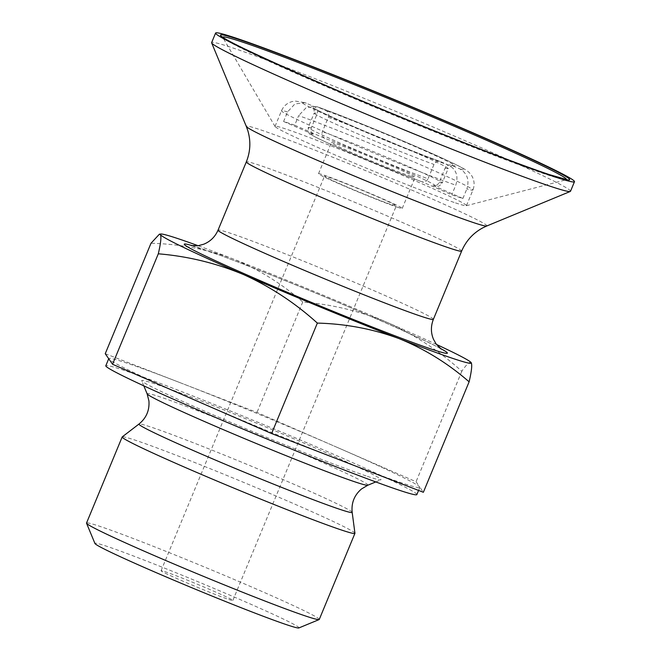 <?xml version="1.0" encoding="UTF-8"?>
<svg xmlns="http://www.w3.org/2000/svg" width="661" height="661" viewBox="0 0 661 661"><rect width="100%" height="100%" fill="white"/><g stroke="black" fill="none" stroke-linecap="round" stroke-linejoin="round"><path stroke-width="0.5" stroke-dasharray="3.31 2.48" d="M439.168 182.486A72.512 2.594 22.5 0 0 442.217 182.948C438.251 187.699 438.003 186.27 433.451 185.592L432.872 185.386C435.574 186.179 437.673 185.212 439.168 182.486L445.109 168.134C446.613 165.424 448.703 164.457 451.397 165.233L459.973 168.968C467.22 173.281 469.517 179.924 466.864 188.906A103.587 3.71 22.5 0 0 472.912 190.062A103.587 3.71 22.5 0 0 406.548 158.731A103.587 3.71 22.5 0 0 298.656 115.634L294.699 125.202A103.587 3.71 22.5 0 0 283.586 121.492L287.552 111.932L294.864 103.984L304.845 102.653L314.909 106.908C317.313 108.363 318.09 110.577 317.23 113.568L311.29 127.912C310.43 130.911 311.207 133.134 313.62 134.571A67.331 2.413 22.5 0 0 344.356 150.344A67.331 2.413 22.5 0 0 421.759 181.684L422.015 181.783C401.648 174.479 359.444 157.211 333.921 145.751C321.833 140.347 314.19 136.62 310.992 134.563C309.059 134.555 308.142 132.183 308.233 127.449A72.512 2.594 22.5 0 0 352.966 148.642A72.512 2.594 22.5 0 0 428.055 178.776L433.996 164.432C435.5 161.714 437.59 160.747 440.284 161.524L440.019 161.424C405.656 149.493 313.992 110.139 313.033 107.611C313.835 107.181 314.215 109.015 314.173 113.105A72.512 2.594 22.5 0 0 358.915 134.299A72.512 2.594 22.5 0 0 433.996 164.432M294.699 125.202L324.733 138.281A67.331 2.413 22.5 0 1 402.136 169.621A67.331 2.413 22.5 0 1 432.872 185.386L462.907 198.465A103.587 3.71 22.5 0 1 458.015 196.904A103.587 3.71 22.5 0 1 451.793 194.764L421.759 181.684C424.453 182.461 426.552 181.494 428.055 178.776M324.733 138.281C322.312 136.835 321.535 134.613 322.394 131.622L328.343 117.278C329.203 114.279 328.434 112.064 326.022 110.618L316.627 106.561L306.307 107.545L298.656 115.634M445.109 168.134A72.512 2.594 22.5 0 0 448.158 168.605C451.513 165.498 453.074 164.473 452.851 165.531L451.397 165.233A77.692 2.784 22.5 0 0 416.488 147.188A77.692 2.784 22.5 0 0 326.022 110.618M314.909 106.908A77.692 2.784 22.5 0 0 349.818 124.954A77.692 2.784 22.5 0 0 440.284 161.524L448.869 165.258C456.28 169.456 458.577 176.107 455.76 185.196L451.793 194.764M455.528 202.902A103.587 3.71 22.5 0 0 466.294 205.736A103.587 3.71 22.5 0 0 466.468 205.621A103.587 3.71 22.5 0 0 372.184 162.548A103.587 3.71 22.5 0 0 275.059 126.334A103.587 3.71 22.5 0 0 275.1 126.54A103.587 3.71 22.5 0 0 349.388 161.053A103.587 3.71 22.5 0 0 455.528 202.902M462.907 198.465L466.864 188.906M436.5 344.464A168.332 6.032 22.5 0 0 388.024 322.75A168.332 6.032 22.5 0 0 232.622 258.748A168.332 6.032 22.5 0 0 198.069 245.702M471.21 362.674C469.806 361.278 466.666 364.145 461.808 371.275C439.59 351.173 415.001 335.003 388.024 322.75C360.724 311.339 332.301 304.415 302.746 301.994C281.644 283.536 258.269 269.126 232.622 258.748C206.662 249.164 179.453 244 150.997 243.256M336.523 447.092L416.058 481.729L419.71 487.008A168.332 6.032 22.5 0 0 336.523 447.092A168.332 6.032 22.5 0 0 181.122 383.083L256.997 412.447L336.523 447.092M105.239 353.709L181.122 383.083A168.332 6.032 22.5 0 0 108.784 358.576A168.332 6.032 22.5 0 0 108.891 358.989A168.332 6.032 22.5 0 0 192.078 398.905A168.332 6.032 22.5 0 0 347.488 462.915A168.332 6.032 22.5 0 0 402.053 483.001A168.332 6.032 22.5 0 0 419.818 487.413A168.332 6.032 22.5 0 0 419.71 487.008L423.362 492.28M392.163 204.91A38.842 1.388 22.5 0 0 396.261 205.935A38.842 1.388 22.5 0 0 360.906 189.781A38.842 1.388 22.5 0 0 324.485 176.198A38.842 1.388 22.5 0 0 351.528 188.864A38.842 1.388 22.5 0 0 392.163 204.91M228.739 599.436A38.842 1.388 22.5 0 0 232.846 600.452A38.842 1.388 22.5 0 0 197.49 584.299A38.842 1.388 22.5 0 0 161.069 570.724A38.842 1.388 22.5 0 0 188.112 583.39A38.842 1.388 22.5 0 0 228.739 599.436M397.459 207.215A45.32 1.619 22.5 0 0 402.243 208.405A45.32 1.619 22.5 0 0 360.989 189.567A45.32 1.619 22.5 0 0 318.503 173.719A45.32 1.619 22.5 0 0 350.057 188.501A45.32 1.619 22.5 0 0 397.459 207.215M410.332 176.132A45.32 1.619 22.5 0 0 415.116 177.322A45.32 1.619 22.5 0 0 373.87 158.483A45.32 1.619 22.5 0 0 331.376 142.636A45.32 1.619 22.5 0 0 362.93 157.417A45.32 1.619 22.5 0 0 410.332 176.132M283.586 121.492L313.62 134.571M570.517 191.269A194.227 6.957 22.5 0 0 393.733 110.511A194.227 6.957 22.5 0 0 211.627 42.618M416.851 494.585A168.332 6.032 22.5 0 0 263.64 424.602A168.332 6.032 22.5 0 0 105.81 365.756M367.293 476.325A129.49 4.635 22.5 0 0 380.819 479.845A129.49 4.635 22.5 0 0 263.103 425.882A129.49 4.635 22.5 0 0 141.718 380.802A129.49 4.635 22.5 0 0 233.944 423.726A129.49 4.635 22.5 0 0 367.293 476.325M354.94 533.27A125.962 4.511 22.5 0 0 240.282 480.993A125.962 4.511 22.5 0 0 122.235 436.888M319.271 619.448A125.962 4.511 22.5 0 0 204.621 567.072A125.962 4.511 22.5 0 0 86.525 523.041M298.855 627.95A110.428 3.958 22.5 0 0 198.465 581.936A110.428 3.958 22.5 0 0 94.944 543.491M461.808 371.275L416.058 481.729M302.746 301.994L256.997 412.447M311.29 127.912A72.512 2.594 22.5 0 0 308.233 127.449L314.173 113.105A72.512 2.594 22.5 0 1 317.23 113.568M328.343 117.278A72.512 2.594 22.5 0 1 403.425 147.403A72.512 2.594 22.5 0 1 448.158 168.605L442.217 182.948A72.512 2.594 22.5 0 0 397.484 161.755A72.512 2.594 22.5 0 0 322.394 131.622M306.324 103.174A88.053 3.156 22.5 0 0 345.373 123.467A88.053 3.156 22.5 0 0 448.869 165.258M459.973 168.968A88.053 3.156 22.5 0 0 420.925 148.675A88.053 3.156 22.5 0 0 317.437 106.875M287.552 111.932A103.587 3.71 22.5 0 0 281.503 110.775A103.587 3.71 22.5 0 0 347.868 142.107A103.587 3.71 22.5 0 0 455.76 185.196M222.848 37.247A185.923 6.66 22.5 0 0 222.939 37.57A185.923 6.66 22.5 0 0 356.271 99.505A185.923 6.66 22.5 0 0 546.779 174.62A185.923 6.66 22.5 0 0 566.089 179.709A185.923 6.66 22.5 0 0 566.378 179.544M486.719 226.012A130.192 4.66 22.5 0 0 368.367 171.761A130.192 4.66 22.5 0 0 246.313 126.433M461.642 251.097A116.534 4.173 22.5 0 0 355.577 202.646A116.534 4.173 22.5 0 0 246.313 161.904M433.376 319.346A116.534 4.173 22.5 0 0 327.302 270.894A116.534 4.173 22.5 0 0 218.039 230.152M440.044 348.223A142.437 5.106 22.5 0 0 317.759 293.947A142.437 5.106 22.5 0 0 192.905 245.859M367.789 485.232A119.501 4.28 22.5 0 0 259.153 435.434A119.501 4.28 22.5 0 0 147.122 393.824M352.173 512.316A115.386 4.131 22.5 0 0 247.14 464.435A115.386 4.131 22.5 0 0 139.008 424.023M275.059 126.334L281.503 110.775C283.652 105.967 287.246 102.893 292.278 101.538L295.343 101.083L304.845 102.637M466.468 205.621L472.912 190.062C474.788 185.138 474.424 180.42 471.822 175.909L469.979 173.422C467.22 170.579 465.608 169.109 448.348 160.962C417.405 146.354 346.546 117.08 316.627 106.561M232.846 600.452L396.261 205.935M161.069 570.724L324.485 176.198M402.243 208.405L415.116 177.322M318.503 173.719L331.376 142.636M466.294 205.736L566.849 179.594M275.1 126.54L222.476 36.95M441.184 349.099C437.334 345.827 375.06 317.363 313.545 292.228C276.562 276.984 245.413 264.681 220.105 255.328L191.483 245.669M418.57 490.429L419.818 487.413M375.787 481.927L380.819 479.845M143.801 385.834L141.718 380.802"/><path stroke-width="0.99" d="M198.069 245.702A168.332 6.032 22.5 0 0 160.73 234.019A168.332 6.032 22.5 0 0 160.4 234.655C161.474 236.845 160.772 243.231 158.301 253.807C187.831 256.245 216.254 263.169 243.579 274.571A168.332 6.032 22.5 0 0 398.988 338.581A168.332 6.032 22.5 0 0 471.21 362.674A168.332 6.032 22.5 0 0 471.161 362.608A168.332 6.032 22.5 0 0 436.5 344.464M469.112 381.827L423.362 492.28L271.605 433.55L112.552 364.261L105.239 353.709L150.997 243.256L159.384 234.209L160.4 234.655A168.332 6.032 22.5 0 0 243.579 274.571C270.547 286.791 295.137 302.969 317.354 323.097C345.81 323.816 373.019 328.98 398.988 338.581C424.61 348.958 447.984 363.376 469.112 381.827C471.59 371.242 472.293 364.855 471.21 362.674L471.169 362.616M553.976 176.611A194.227 6.957 22.5 0 0 574.475 181.709A194.227 6.957 22.5 0 0 397.699 100.951A194.227 6.957 22.5 0 0 215.593 33.05A194.227 6.957 22.5 0 0 350.834 96.39A194.227 6.957 22.5 0 0 553.976 176.611M215.593 33.05L211.627 42.618A194.227 6.957 22.5 0 0 211.652 42.891A194.227 6.957 22.5 0 0 349.991 107.28A194.227 6.957 22.5 0 0 550.018 186.179A194.227 6.957 22.5 0 0 570.303 191.45A194.227 6.957 22.5 0 0 570.517 191.269L574.475 181.709M108.718 358.733L105.81 365.756A168.332 6.032 22.5 0 0 223.021 420.652A168.332 6.032 22.5 0 0 399.079 490.173A168.332 6.032 22.5 0 0 416.851 494.585L418.57 490.429M341.63 530.064A125.962 4.511 22.5 0 0 354.924 533.369A125.962 4.511 22.5 0 0 354.94 533.27L352.173 512.316A115.386 4.131 22.5 0 1 339.977 509.383A115.386 4.131 22.5 0 1 218.229 461.271A115.386 4.131 22.5 0 1 139.008 424.023L122.235 436.888A125.962 4.511 22.5 0 0 122.178 436.962A125.962 4.511 22.5 0 0 209.884 478.043A125.962 4.511 22.5 0 0 341.63 530.064M122.178 436.962L86.525 523.041A125.962 4.511 22.5 0 0 86.533 523.215A125.962 4.511 22.5 0 0 176.256 564.973A125.962 4.511 22.5 0 0 305.977 616.143A125.962 4.511 22.5 0 0 319.139 619.564A125.962 4.511 22.5 0 0 319.271 619.448L354.924 533.369M86.533 523.215L94.944 543.491A110.428 3.958 22.5 0 0 173.595 580.094A110.428 3.958 22.5 0 0 287.32 624.951A110.428 3.958 22.5 0 0 298.855 627.95L319.139 619.564M158.301 253.807L112.552 364.261M317.354 323.097L271.605 433.55M566.378 179.544A185.923 6.66 22.5 0 0 397.178 102.199A185.923 6.66 22.5 0 0 222.848 37.247M549.737 174.768A189.046 6.775 22.5 0 0 387.933 97.117A189.046 6.775 22.5 0 0 247.437 50.253A189.046 6.775 22.5 0 0 549.737 174.768M211.652 42.891L246.313 126.433A130.192 4.66 22.5 0 0 339.052 169.596A130.192 4.66 22.5 0 0 473.119 222.476A130.192 4.66 22.5 0 0 486.719 226.012L570.303 191.45M246.313 126.433L247.735 130.349C250.949 140.975 250.478 151.493 246.313 161.904A116.534 4.173 22.5 0 0 327.451 199.911A116.534 4.173 22.5 0 0 449.34 248.04A116.534 4.173 22.5 0 0 461.642 251.097C466.055 240.794 473.16 233.019 482.943 227.781L486.719 226.012M191.492 245.669L198.622 245.619L203.753 244.206C210.338 241.529 215.098 236.845 218.039 230.152A116.534 4.173 22.5 0 0 299.185 268.159A116.534 4.173 22.5 0 0 421.074 316.288A116.534 4.173 22.5 0 0 433.376 319.346L461.642 251.097M192.905 245.859A142.437 5.106 22.5 0 0 261.607 281.28A142.437 5.106 22.5 0 0 432.36 349.429A142.437 5.106 22.5 0 0 440.044 348.223M143.801 385.834L147.122 393.824A119.501 4.28 22.5 0 0 232.234 433.442A119.501 4.28 22.5 0 0 355.304 481.985A119.501 4.28 22.5 0 0 367.789 485.232L375.787 481.927M160.73 234.019L159.384 234.201M566.849 179.594L549.398 174.636C524.446 166.225 486.719 151.856 436.21 131.531C336.647 91.739 224.12 41.131 222.476 36.95M218.039 230.152L246.313 161.904M433.376 319.346C430.724 326.137 430.774 332.805 433.517 339.349L436.136 343.976L441.184 349.099M367.789 485.232L361.484 488.983C354.329 495.147 351.231 502.93 352.173 512.316M147.122 393.824L148.923 400.938C149.617 410.357 146.312 418.049 139.008 424.023"/></g></svg>
